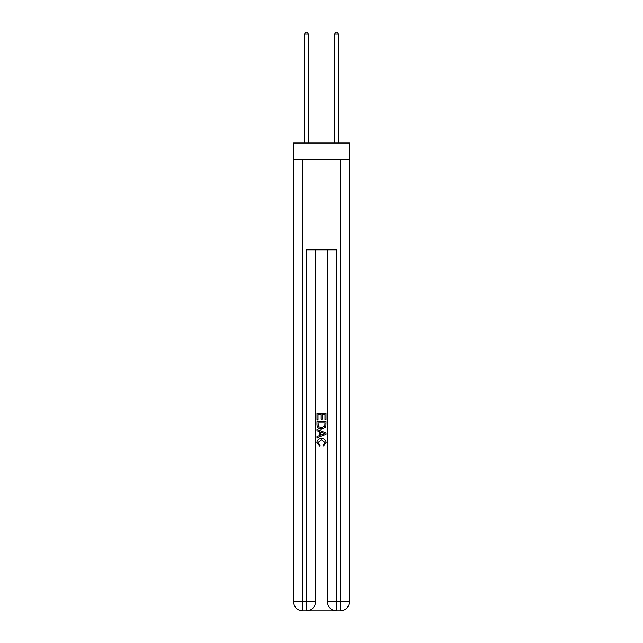 <?xml version="1.0" encoding="UTF-8"?>
<svg xmlns="http://www.w3.org/2000/svg" width="643" height="643" viewBox="0 0 643 643"><rect width="100%" height="100%" fill="white"/><g stroke="black" fill="none" stroke-linecap="round" stroke-linejoin="round"><path stroke-width="0.96" d="M349.326 159.56L349.326 143.019L293.674 143.019L293.674 159.56L349.326 159.56L349.326 601.824L340.3 601.824L340.3 159.56M307.137 610.85L335.863 610.85M336.546 610.85L336.546 601.824L327.52 601.824A9.026 9.026 0 0 0 336.546 610.85L340.3 610.85L340.3 601.824L336.546 601.824L336.546 249.822L306.454 249.822L306.454 601.824L293.674 601.824L293.674 159.56M315.48 249.822L315.48 601.824A9.026 9.026 0 0 1 306.454 610.85L302.7 610.85A9.026 9.026 0 0 1 293.674 601.824M327.52 601.824L327.52 249.822M340.3 610.85A9.026 9.026 0 0 0 349.326 601.824M316.991 419.863L316.991 413.264L326.009 413.264L326.009 419.63L324.972 419.63L324.972 414.542L322.191 414.542L322.191 419.284L321.154 419.284L321.154 414.542L318.028 414.542L318.028 419.863L316.991 419.863M316.991 424.83L316.991 421.599L326.009 421.599L325.88 426.277L325.237 427.595L321.548 429.002C318.663 429.018 317.144 427.627 316.991 424.83M318.028 422.869L318.671 426.864L321.572 427.732L324.787 426.196L324.972 422.869L318.028 422.869M316.991 430.738L316.991 429.387L326.009 432.972L326.009 434.411L316.991 437.996L316.991 436.645L319.764 435.616L319.764 431.766L316.991 430.738M323.308 433.077L320.809 432.152L320.809 435.231L324.972 433.687L323.308 433.077M317.915 442.561L320.174 445.093L319.876 446.363L316.87 442.673C317.112 439.908 318.679 438.51 321.564 438.494C324.337 438.55 325.864 439.941 326.13 442.649L323.501 446.129L323.236 444.86L325.085 442.593L321.572 439.764L317.915 442.561M308.335 143.019L308.335 34.103L304.573 34.103L304.573 143.019M304.573 34.103L305.706 32.15L307.209 32.15L308.335 34.103M338.427 143.019L338.427 34.103L334.665 34.103L334.665 143.019M334.665 34.103L335.791 32.15L337.294 32.15L338.427 34.103M302.7 159.56L302.7 610.85M315.48 601.824L306.454 601.824L306.454 610.85"/></g></svg>
